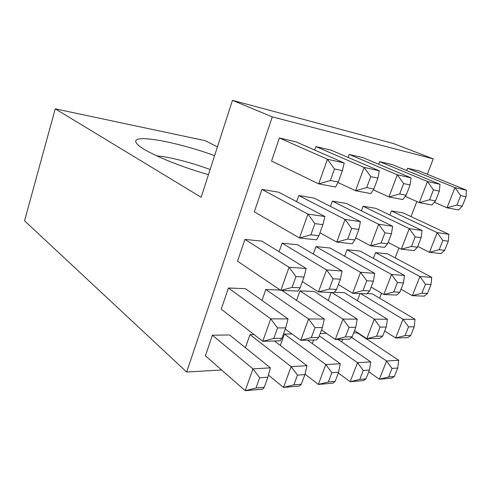 <?xml version="1.0" encoding="UTF-8"?>
<svg xmlns="http://www.w3.org/2000/svg" width="491" height="491" viewBox="0 0 491 491"><rect width="100%" height="100%" fill="white"/><g stroke="black" fill="none" stroke-linecap="round" stroke-linejoin="round"><path stroke-width="0.74" d="M217.445 146.864L205.183 140.678L55.244 108.836L201.157 197.29L232.464 100.336L393.248 143.476L433.265 158.869L427.336 174.268M232.464 100.336L272.278 116.876L433.265 158.869M214.604 155.647C175.017 141.162 127.838 132.748 136.823 143.605C141.537 150.406 175.158 165.271 208.466 174.661M221.594 369.993L186.66 372.025L24.55 220.79L55.244 108.836M416.834 201.525L411.041 216.574M398.95 247.961L395.132 257.867M381.532 293.182L379.598 298.19M364.561 337.225L364.426 337.575M210.123 169.524C191.564 162.582 169.653 156.917 156.727 155.88M259.684 377.782L256.026 387.994L264.232 387.313L267.877 377.205L259.684 377.782L252.963 368.876L270.394 367.851L229.549 334.954L212.394 335.23L205.404 355.828L245.224 390.664L252.963 368.876L212.394 335.23M254.056 334.555L250.005 334.617L245.408 347.726M291.961 333.935L284.406 334.058L280.293 345.455M326.454 333.371L320.193 333.475M313.596 340.017L312.282 343.559M394.365 376.499L397.741 368.029L392.033 368.428L388.639 376.978L394.365 376.499L391.597 378.18L379.365 379.224L386.558 360.995L398.723 360.277L357.325 332.867L353.618 332.929M342.736 339.293L341.736 341.945M277.538 327.939L273.769 338.465L281.914 338.287L285.664 327.871L277.538 327.939L270.737 318.843L288.039 318.898L245.494 288.69L228.432 287.996L221.245 309.177L262.765 341.288L270.737 318.843L228.432 287.996M280.379 290.101L265.827 289.512L262.004 300.412M352.151 336.765L355.766 327.288L349.052 327.344L345.425 336.906L352.151 336.765L349.635 339.115L335.273 339.477L342.957 319.082L357.252 319.132L314.252 291.47L299.989 290.893L296.57 300.357M382.704 336.102L386.245 327.037L380.108 327.086L376.554 336.231L382.704 336.102L379.924 338.36L366.777 338.692L374.308 319.187L387.387 319.23L344.437 292.685L334.31 292.28M331.216 292.427L328.24 300.467M410.715 335.488L414.183 326.803L408.543 326.853L405.069 335.611L410.715 335.488L407.726 337.667L395.648 337.968L403.019 319.285L415.03 319.322L372.264 293.814L367.115 293.606M360.063 293.581L357.368 300.682M295.938 276.574L292.053 287.419L300.124 287.781L303.997 277.047L295.938 276.574L289.052 267.27L306.206 268.485L261.887 241.13L244.929 239.418L237.534 261.2L280.834 290.408L289.052 267.27L244.929 239.418M336.568 289.402L340.361 279.195L333.064 278.765L329.252 289.076L336.568 289.402L334.101 292.544L318.499 291.918L326.558 269.921L342.092 271.02L297.534 244.733L282.079 243.168L279.072 251.736M369.655 290.875L373.369 281.14L366.734 280.754L363.002 290.58L369.655 290.875L366.881 293.851L352.673 293.287L360.572 272.321L374.701 273.321L330.118 248.029L315.971 246.599L313.289 254.031M399.84 292.219L403.473 282.92L397.409 282.564L393.764 291.949L399.84 292.219L396.814 295.054L383.827 294.532L391.554 274.512L404.467 275.42L360.02 251.048L347.027 249.735L344.614 256.253M427.483 293.452L431.03 284.547L425.476 284.215L421.91 293.201L427.483 293.452L424.255 296.153L412.336 295.674L419.897 276.513L431.742 277.347L387.559 253.835L375.578 252.626L373.393 258.383M314.909 223.608L310.901 234.796L318.898 235.723L322.888 224.663L314.909 223.608L307.943 214.101L324.925 216.537L278.747 192.22L261.906 189.422L254.295 211.842L299.467 237.957L307.943 214.101L261.906 189.422M354.95 239.915L358.86 229.407L351.648 228.456L347.726 239.074L354.95 239.915L352.207 243.775L336.765 242.075L345.069 219.422L360.425 221.625L314.105 198.094L298.78 195.547L296.644 201.641M387.645 243.714L391.462 233.71L384.913 232.844L381.077 242.953L387.645 243.714L384.6 247.347L370.564 245.801L378.684 224.246L392.634 226.247L346.394 203.458L332.382 201.132L330.474 206.41M417.43 247.176L421.155 237.626L415.183 236.84L411.433 246.482L417.43 247.176L414.146 250.606L401.325 249.195L409.267 228.634L422.002 230.457L375.989 208.38L363.131 206.245L361.419 210.866M444.674 250.342L448.314 241.21L442.839 240.486L439.181 249.704L444.674 250.342L441.2 253.589L429.453 252.294L437.205 232.636L448.878 234.311L403.215 212.904L391.376 210.934L389.829 215.021M334.481 168.972L330.351 180.516L338.256 182.051L342.368 170.641L334.481 168.972L327.429 159.25L344.228 162.981L296.085 141.905L279.379 137.959L271.541 161.042L318.684 183.861L327.429 159.25L279.379 137.959M373.884 188.967L377.904 178.141L370.785 176.637L366.746 187.58L373.884 188.967L370.834 193.589L355.576 190.741L364.132 167.413L379.291 170.788L331.137 150.178L315.952 146.594L314.731 150.068M406.143 195.228L410.065 184.935L403.608 183.573L399.668 193.97L406.143 195.228L402.81 199.549L388.958 196.965L397.311 174.796L411.071 177.852L363.095 157.721L349.23 154.45L348.144 157.458M435.492 200.923L439.322 191.116L433.436 189.87L429.588 199.776L435.492 200.923L431.933 204.98L419.302 202.623L427.458 181.498L440.004 184.291L392.358 164.632L379.647 161.631L378.678 164.264M186.66 372.025L272.278 116.876M407.561 168.223L454.967 187.623L460.662 195.621L456.906 205.078L462.307 206.128L458.576 209.952L447.013 207.791L454.967 187.623L466.45 190.177L419.253 170.985L407.561 168.223L406.683 170.543M456.906 205.078L447.013 207.791L434.332 202.243M462.307 206.128L466.045 196.756L466.45 190.177M466.045 196.756L460.662 195.621M429.588 199.776L419.302 202.623L405.265 196.357M433.436 189.87L427.458 181.498L379.647 161.631M439.322 191.116L440.004 184.291M399.668 193.97L388.958 196.965L373.313 189.821M403.608 183.573L397.311 174.796L349.23 154.45M410.065 184.935L411.071 177.852M366.746 187.58L355.576 190.741L338.011 182.499M370.785 176.637L364.132 167.413L315.952 146.594M377.904 178.141L379.291 170.788M338.256 182.051L335.568 187.01L318.684 183.861L330.351 180.516M342.368 170.641L344.228 162.981M439.181 249.704L429.453 252.294L417.731 246.408M442.839 240.486L437.205 232.636L391.376 210.934M448.314 241.21L448.878 234.311M411.433 246.482L401.325 249.195L388.154 242.388M415.183 236.84L409.267 228.634L363.131 206.245M421.155 237.626L422.002 230.457M381.077 242.953L370.564 245.801L355.711 237.877M384.913 232.844L378.684 224.246L332.382 201.132M391.462 233.71L392.634 226.247M347.726 239.074L336.765 242.075L319.966 232.771M351.648 228.456L345.069 219.422L298.78 195.547M358.86 229.407L360.425 221.625M318.898 235.723L316.529 239.841L299.467 237.957L310.901 234.796M322.888 224.663L324.925 216.537M421.91 293.201L412.336 295.674L401.006 289.236M425.476 284.215L419.897 276.513L375.578 252.626M431.03 284.547L431.742 277.347M393.764 291.949L383.827 294.532L371.116 287.051M397.409 282.564L391.554 274.512L347.027 249.735M403.473 282.92L404.467 275.42M363.002 290.58L352.673 293.287L338.373 284.535M366.734 280.754L360.572 272.321L315.971 246.599M373.369 281.14L374.701 273.321M329.252 289.076L318.499 291.918L302.358 281.589M333.064 278.765L326.558 269.921L282.079 243.168M340.361 279.195L342.092 271.02M300.124 287.781L298.055 291.095L280.834 290.408L292.053 287.419M303.997 277.047L306.206 268.485M405.069 335.611L395.648 337.968L384.692 331.008M408.543 326.853L403.019 319.285L360.621 293.606M414.183 326.803L415.03 319.322M376.554 336.231L366.777 338.692L354.514 330.578M380.108 327.086L374.308 319.187L331.781 292.446M386.245 327.037L387.387 319.23M345.425 336.906L335.273 339.477L321.501 329.946M349.052 327.344L342.957 319.082L299.989 290.893M355.766 327.288L357.252 319.132M311.312 337.648L318.702 337.489L322.384 327.565L315.013 327.626L311.312 337.648L300.75 340.337L285.246 329.044M318.702 337.489L316.511 339.944L300.75 340.337L308.587 318.966L324.275 319.021L281.852 290.451M315.013 327.626L308.587 318.966L265.827 289.512M322.384 327.565L324.275 319.021M281.914 338.287L280.122 340.852L262.765 341.288L273.769 338.465M285.664 327.871L288.039 318.898M388.639 376.978L379.365 379.224L368.778 371.767M392.033 368.428L386.558 360.995L351.495 337.378M397.741 368.029L398.723 360.277M359.78 379.377L366.01 378.856L369.459 370.024L363.248 370.466L359.78 379.377L350.169 381.716L338.33 373M366.01 378.856L363.463 380.58L350.169 381.716L357.503 362.708L370.736 361.928L338.053 339.41M363.248 370.466L357.503 362.708L319.303 335.869M369.459 370.024L370.736 361.928M328.319 381.992L335.12 381.421L338.637 372.203L331.848 372.681L328.319 381.992L318.34 384.428L305.021 374.124M335.12 381.421L332.849 383.189L318.34 384.428L325.815 364.58L340.263 363.727L307.581 340.171M331.848 372.681L325.815 364.58L284.406 334.058M338.637 372.203L340.263 363.727M293.882 384.852L301.333 384.232L304.917 374.584L297.478 375.112L293.882 384.852L283.503 387.399L268.448 375.069M301.333 384.232L299.4 386.043L283.503 387.399L291.12 366.63L306.955 365.691L274.42 340.993M297.478 375.112L291.12 366.63L250.005 334.617M304.917 374.584L306.955 365.691M264.232 387.313L262.71 389.173L245.224 390.664L256.026 387.994M267.877 377.205L270.394 367.851"/></g></svg>
